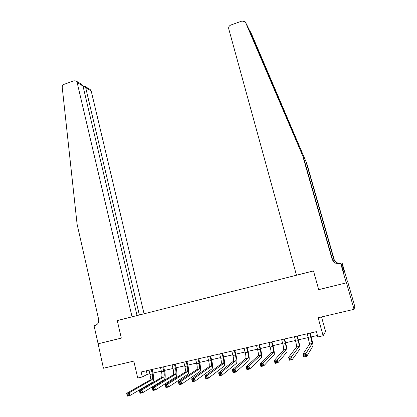 <?xml version="1.0" encoding="UTF-8"?>
<svg xmlns="http://www.w3.org/2000/svg" width="417" height="417" viewBox="0 0 417 417"><rect width="100%" height="100%" fill="white"/><g stroke="black" fill="none" stroke-linecap="round" stroke-linejoin="round"><path stroke-width="0.63" d="M135.692 315.904L296.482 275.23L144.068 313.782L91.203 90.984L85.688 87.659L83.551 88.409M347.611 281.407L346.261 282.877L318.708 289.643L346.475 282.825L347.611 281.407L354.773 306.412L354.054 309.315L318.14 317.759L323.128 335.753L325.552 331.411L321.533 316.962M98.11 343.79L103.426 368.237L133.794 361.096L137.73 378.021L142.317 376.973L147.175 374.383L149.833 373.778M346.475 282.825L354.054 309.315M323.128 335.753L317.858 336.952L316.399 331.656L141.149 371.974L142.317 376.973M97.938 343.843L121.311 338.109L117.266 320.569L313.485 270.93L140.685 314.637M318.708 289.643L313.485 270.93L318.708 289.643M152.971 373.059L161.358 371.14M164.475 370.432L172.982 368.487M176.089 367.778L184.721 365.803M187.806 365.099L196.563 363.098M199.628 362.394L208.516 360.361M211.565 359.668L220.583 357.604M223.611 356.91L232.764 354.82M235.772 354.132L245.06 352.011M248.047 351.328L257.471 349.175M260.437 348.492L270.002 346.308M272.947 345.636L282.653 343.415M285.577 342.748L295.424 340.496M298.327 339.834L308.319 337.551M311.202 336.894L317.446 335.466M146.331 370.786L147.175 374.383M307.282 333.751L309.565 344.061L303.029 354.054L305.937 353.407L306.745 356.368L312.932 346.047C313 344.525 312.469 341.643 311.337 337.389L310.159 333.089M309.873 333.157L312.182 343.467L305.166 354.711L303.998 354.971L304.321 356.16L305.489 355.899L305.166 354.711M305.489 355.899L306.745 356.368L303.831 357.015L303.029 354.054L303.998 354.971M303.831 357.015L304.321 356.16M303.628 157.954L245.556 22.44L247.771 26.724L303.628 157.954L332.573 259.744L335.153 263.002L339.047 263.627L340.637 263.221L346.261 282.877M251.66 34.246L306.042 161.744L249.272 29.769M296.482 275.23L228.719 28.778C228.433 27.053 229.126 25.807 230.799 25.03L242.037 21.032L245.128 21.757L245.556 22.44M303.096 157.12L332.281 259.765L334.877 263.054L339.047 263.622M306.526 162.5L334.184 259.624L336.644 262.731L339.98 263.388M339.808 263.435L336.394 262.778L333.918 259.645L306.042 161.744M342.701 269.309L343.577 269.09L342.701 269.325M342.753 269.491L343.702 272.577L344.379 272.129L343.519 269.121M342.816 269.476L340.939 263.153L340.637 263.221M343.577 269.09L341.82 262.955L342.091 262.892L347.408 281.454M341.82 262.955L340.944 263.174M344.379 272.129L343.629 272.317M132.053 316.826L77.14 82.509L76.097 80.992L74.023 80.783L64.182 84.281C62.842 84.886 62.196 85.938 62.242 87.445L77.082 224.148L98.657 319.422C99.053 322.409 97.948 324.384 95.352 325.349L94.034 325.682L98.115 343.801L121.311 338.109L117.266 320.569L139.361 314.976L85.688 87.659L84.953 86.361L90.197 89.535L91.203 90.984M139.361 314.976L144.068 313.782M137.057 315.56L82.993 86.032L77.14 82.509M81.544 84.291L82.993 86.032M83.979 86.46L84.953 86.361M294.402 336.717L295.627 341.242C296.362 344.061 296.675 345.985 296.56 347.001L288.58 357.275L291.457 356.634L292.249 359.579L299.901 348.977C300.047 347.45 299.568 344.567 298.463 340.329L297.3 336.05M296.967 336.123L298.197 340.653C298.932 343.478 299.255 345.401 299.156 346.412L290.659 357.937L289.502 358.193L289.82 359.376L290.977 359.12L290.659 357.937M290.977 359.12L292.249 359.579L289.372 360.22L288.58 357.275L289.502 358.193M289.372 360.22L289.82 359.376M281.647 339.652L282.851 344.155C283.57 346.97 283.847 348.888 283.685 349.91L274.287 360.46L277.133 359.824L277.91 362.759L286.99 351.88C287.219 350.343 286.792 347.465 285.708 343.243L284.566 338.979M284.185 339.068L285.395 343.577C286.119 346.391 286.401 348.31 286.25 349.331L276.309 361.127L275.168 361.383L275.475 362.561L276.622 362.305L276.309 361.127M276.622 362.305L277.91 362.759L275.064 363.389L274.287 360.46L275.168 361.383M275.064 363.389L275.475 362.561M269.012 342.555L270.195 347.043C270.899 349.847 271.144 351.766 270.925 352.792L260.145 363.608L262.965 362.983L263.726 365.902L274.204 354.758C274.516 353.209 274.141 350.332 273.078 346.126L271.952 341.883M271.53 341.976L272.718 346.47C273.427 349.274 273.677 351.192 273.469 352.219L262.965 362.983L262.111 364.286L260.985 364.536L261.287 365.709L262.418 365.459L262.111 364.286M262.418 365.459L263.726 365.902L260.912 366.527L260.145 363.608L260.985 364.536M260.912 366.527L261.287 365.709M256.497 345.438L257.664 349.905C258.352 352.699 258.561 354.612 258.295 355.649L246.16 366.725L248.944 366.105L249.694 369.014L261.542 357.609C261.933 356.05 261.605 353.173 260.568 348.982L259.457 344.755M258.988 344.864L260.161 349.337C260.854 352.13 261.068 354.043 260.813 355.081L248.944 366.105L248.068 367.413L246.953 367.658L247.25 368.826L248.37 368.576L248.068 367.413M248.37 368.576L249.694 369.014L246.906 369.634L246.16 366.725L246.953 367.658M246.906 369.634L247.25 368.826M244.096 348.289L245.248 352.74C245.921 355.524 246.098 357.432 245.78 358.479L232.316 369.811L235.073 369.196L235.813 372.094L249.001 360.429C249.465 358.86 249.189 355.988 248.172 351.812L247.083 347.601M246.567 347.721L247.724 352.177C248.396 354.961 248.584 356.874 248.271 357.916L235.073 369.196L234.172 370.499L233.067 370.749L233.364 371.907L234.469 371.662L234.172 370.499M234.469 371.662L235.813 372.094L233.051 372.704L232.316 369.811L233.067 370.749M233.051 372.704L233.364 371.907M231.821 351.114L232.952 355.545C233.609 358.318 233.755 360.231 233.384 361.278L218.623 372.866L221.349 372.256L222.073 375.138L236.58 363.228C237.122 361.643 236.892 358.776 235.897 354.617L234.823 350.421M234.265 350.551L235.402 354.987C236.064 357.76 236.215 359.673 235.855 360.721L221.349 372.256L220.426 373.559L219.332 373.804L219.618 374.956L220.713 374.716L220.426 373.559M220.713 374.716L222.073 375.138L219.342 375.743L218.623 372.866L219.332 373.804M219.342 375.743L219.618 374.956M219.655 353.913L220.765 358.328C221.411 361.091 221.526 362.998 221.109 364.057L205.07 375.884L207.77 375.284L208.479 378.151L224.278 365.996C224.888 364.406 224.711 361.539 223.736 357.395L222.678 353.22M222.079 353.355L223.194 357.776C223.84 360.538 223.96 362.446 223.554 363.504L207.77 375.284L206.822 376.587L205.737 376.827L206.024 377.974L207.103 377.734L206.822 376.587M207.103 377.734L208.479 378.151L205.779 378.751L205.07 375.884L205.737 376.827M205.779 378.751L206.024 377.974M207.603 356.686L208.698 361.086C209.329 363.832 209.412 365.74 208.948 366.804L191.658 378.871L194.327 378.276L195.031 381.133L212.086 368.737C212.774 367.137 212.639 364.276 211.685 360.147L210.648 355.988M210.001 356.134L211.101 360.533C211.737 363.285 211.826 365.193 211.372 366.256L194.327 378.276L193.358 379.579L192.289 379.819L192.565 380.961L193.639 380.726L193.358 379.579M193.639 380.726L195.031 381.133L192.357 381.727L191.658 378.871L192.289 379.819M192.357 381.727L192.565 380.961M195.662 359.433L196.741 363.812C197.356 366.553 197.408 368.456 196.897 369.53L178.387 381.831L181.03 381.242L181.718 384.083L200.014 371.453C200.77 369.843 200.681 366.986 199.748 362.873L198.721 358.729M198.039 358.886L199.123 363.27C199.743 366.011 199.8 367.919 199.3 368.988L181.03 381.242L180.035 382.545L178.976 382.78L179.253 383.916L180.311 383.682L180.035 382.545M180.311 383.682L181.718 384.083L179.07 384.672L178.387 381.831L178.976 382.78M179.07 384.672L179.253 383.916M183.829 362.154L184.893 366.517C185.497 369.248 185.518 371.151 184.96 372.225L165.252 384.755L167.869 384.177L168.546 387.002L188.051 374.148C188.875 372.527 188.833 369.671 187.921 365.573L186.91 361.445M186.185 361.612L187.254 365.98C187.858 368.711 187.89 370.614 187.342 371.688L167.869 384.177L166.852 385.475L165.804 385.709L166.075 386.84L167.123 386.611L166.852 385.475M167.123 386.611L168.546 387.002L165.924 387.586L165.252 384.755L165.804 385.709M165.924 387.586L166.075 386.84M172.106 364.854L173.154 369.196C173.748 371.917 173.738 373.82 173.138 374.899L152.252 387.654L154.843 387.08L155.505 389.895L176.198 376.812C177.089 375.185 177.095 372.334 176.203 368.253L175.208 364.14M174.447 364.317L175.494 368.664C176.089 371.385 176.089 373.288 175.494 374.367L154.843 387.08L153.805 388.378L152.768 388.608L153.034 389.739L154.071 389.504L153.805 388.378M154.071 389.504L155.505 389.895L152.914 390.468L152.252 387.654L152.768 388.608M152.914 390.468L153.034 389.739M160.493 367.523L161.525 371.855C162.104 374.56 162.067 376.462 161.421 377.547L139.382 390.521L141.947 389.952L142.598 392.757L164.454 379.454C165.413 377.818 165.46 374.972 164.59 370.906L163.61 366.809M162.807 366.991L163.845 371.323C164.423 374.033 164.392 375.936 163.756 377.02L141.947 389.952L140.889 391.25L139.862 391.48L140.122 392.6L141.149 392.376L140.889 391.25M141.149 392.376L142.598 392.757L140.034 393.325L139.382 390.521L139.862 391.48M140.034 393.325L140.122 392.6M148.984 370.171L150 374.482C150.563 377.182 150.501 379.079 149.812 380.174L126.648 393.361L129.187 392.793L129.828 395.587L152.82 382.071C153.847 380.429 153.936 377.583 153.081 373.533L152.122 369.452M151.277 369.644L152.299 373.96C152.862 376.66 152.804 378.558 152.122 379.647L129.187 392.793L128.108 394.091L127.091 394.32L127.347 395.436L128.363 395.212L128.108 394.091M128.363 395.212L129.828 395.587L127.289 396.15L126.648 393.361L127.091 394.32M127.289 396.15L127.347 395.436M311.118 337.702L308.528 338.296M312.135 343.639L309.513 344.228M285.687 114.122L287.23 119.57M332.573 259.744L332.281 259.765M333.918 259.645L334.184 259.624M251.832 34.575L249.762 30.577M298.197 340.653L295.627 341.242M299.088 346.584L296.492 347.173M285.395 343.577L282.851 344.155M286.166 349.503L283.602 350.087M272.718 346.47L270.195 347.043M273.375 352.396L270.831 352.97M260.161 349.337L257.664 349.905M260.698 355.258L258.18 355.831M247.724 352.177L245.248 352.74M248.151 358.099L245.655 358.662M235.402 354.987L232.952 355.545M235.714 360.908L233.244 361.466M223.194 357.776L220.765 358.328M223.403 363.687L220.953 364.244M211.101 360.533L208.698 361.086M211.205 366.444L208.776 366.996M199.123 363.27L196.741 363.812M199.118 369.175L196.715 369.717M187.254 365.98L184.893 366.517M187.144 371.881L184.767 372.417M175.494 368.664L173.154 369.196M175.286 374.56L172.925 375.097M163.845 371.323L161.525 371.855M163.537 377.218L161.197 377.745M152.299 373.96L150 374.482M151.892 379.851L149.578 380.372M312.182 343.467L309.565 344.061M335.153 263.002L334.877 263.054M76.097 80.992L81.669 84.37M84.625 86.236L83.16 86.752M299.156 346.412L296.56 347.001M286.25 349.331L283.685 349.91M273.469 352.219L270.925 352.792M260.813 355.081L258.295 355.649M248.271 357.916L245.78 358.479M235.855 360.721L233.384 361.278M223.554 363.504L221.109 364.057M211.372 366.256L208.948 366.804M199.3 368.988L196.897 369.53M187.342 371.688L184.96 372.225M175.494 374.367L173.138 374.899M163.756 377.02L161.421 377.547M152.122 379.647L149.812 380.174"/></g></svg>

